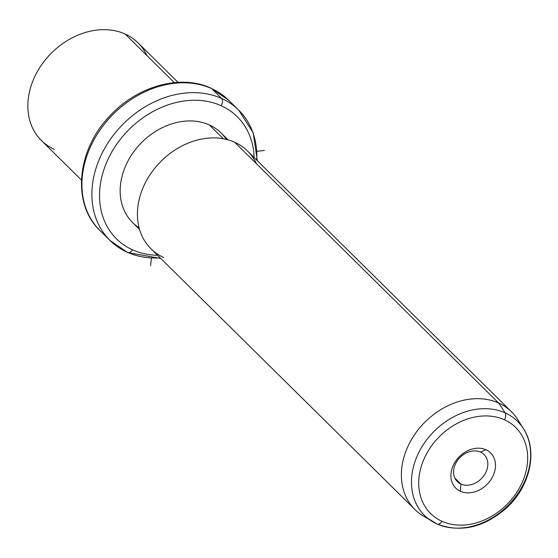 <?xml version="1.0" encoding="UTF-8"?>
<svg xmlns="http://www.w3.org/2000/svg" width="558" height="558" viewBox="0 0 558 558"><rect width="100%" height="100%" fill="white"/><g stroke="black" fill="none" stroke-linecap="round" stroke-linejoin="round"><path stroke-width="0.84" d="M146.907 55.535A68.69 54.349 134.7 0 0 125.138 34.024A68.69 54.349 134.7 0 0 39.011 68.773A68.69 54.349 134.7 0 0 54.265 149.314M81.44 180.06L41.425 140.532A68.69 54.349 -45.3 0 1 44.57 60.808A68.69 54.349 -45.3 0 1 125.138 34.024L174.312 82.605L125.138 34.024A68.69 54.349 -45.3 0 1 137.979 42.806L177.988 82.333M256.743 160.132A91.589 72.463 134.7 0 0 238.733 110.156L228.773 100.321A91.589 72.463 134.7 0 0 211.656 88.617A91.589 72.463 -45.3 0 1 228.773 100.321L211.057 88.206A5.726 3.362 114.3 0 1 211.656 88.617A91.589 72.463 134.7 0 0 104.227 124.329A91.589 72.463 134.7 0 0 100.042 230.628A91.589 72.463 -45.3 0 1 104.227 124.329A91.589 72.463 -45.3 0 1 211.656 88.617A5.726 3.362 -65.7 0 0 211.057 88.206C180.248 73.621 135.936 86.518 108.831 117.047C76.627 151.037 71.87 204.193 100.042 230.628L110.003 240.463A91.589 72.463 134.7 0 0 127.119 252.167A91.589 72.463 134.7 0 0 160.195 257.866M221.617 98.459A91.589 72.463 134.7 0 0 114.188 134.171A91.589 72.463 134.7 0 0 110.003 240.463A91.589 72.463 -45.3 0 1 114.188 134.171A91.589 72.463 -45.3 0 1 221.617 98.459L211.656 88.617L221.617 98.459A5.726 3.362 114.3 0 1 221.156 105.72A85.862 67.937 134.7 0 0 113.497 149.153A85.862 67.937 134.7 0 0 132.56 249.824A5.726 3.362 114.3 0 1 127.719 252.579A5.726 3.362 -65.7 0 0 132.56 249.824A85.862 67.937 134.7 0 0 157.579 255.285A85.862 67.937 -45.3 0 1 132.56 249.824A85.862 67.937 -45.3 0 1 113.497 149.153A85.862 67.937 -45.3 0 1 221.156 105.72A5.726 3.362 -65.7 0 0 221.617 98.459A91.589 72.463 -45.3 0 1 238.733 110.156A91.589 72.463 134.7 0 0 221.617 98.459M127.119 252.167A5.726 3.362 -65.7 0 0 127.719 252.579L110.003 240.463M254.134 157.551A85.862 67.937 134.7 0 0 221.156 105.72A85.862 67.937 -45.3 0 1 254.134 157.551M226.374 139.409A62.963 49.822 134.7 0 0 209.341 124.936A62.963 49.822 134.7 0 0 132.399 153.687A62.963 49.822 134.7 0 0 139.102 227.755M139.57 229.443L132.609 222.565A62.963 49.822 -45.3 0 1 135.482 149.488A62.963 49.822 -45.3 0 1 209.341 124.936L223.339 138.761L209.341 124.936A62.963 49.822 -45.3 0 1 221.108 132.978L228.069 139.856M256.478 163.78A68.69 54.349 134.7 0 0 234.709 142.269A68.69 54.349 134.7 0 0 148.581 177.019A68.69 54.349 134.7 0 0 163.836 257.559M520.391 424.45A68.69 54.349 134.7 0 0 511.505 411.818A68.69 54.349 134.7 0 0 498.664 403.043L234.709 142.269A68.69 54.349 -45.3 0 1 247.543 151.051L511.505 411.818M414.957 509.552L150.995 248.777A68.69 54.349 -45.3 0 1 154.134 169.053A68.69 54.349 -45.3 0 1 234.709 142.269L498.664 403.043A68.69 54.349 134.7 0 0 418.095 429.827A68.69 54.349 134.7 0 0 414.957 509.552A68.69 54.349 134.7 0 0 427.693 518.277M437.395 524.143A66.165 52.347 134.7 0 0 510.842 502.5A66.165 52.347 134.7 0 0 523.543 428.816A66.165 52.347 134.7 0 0 505.178 412.885L498.664 403.043A68.69 54.349 -45.3 0 1 517.733 419.581L523.543 428.816C538.254 451.136 529.967 486.932 506.232 508.24C483.716 527.638 460.685 532.904 437.137 524.046A5.726 3.362 -65.7 0 0 441.978 521.291A60.494 47.862 134.7 0 0 517.831 490.691A60.494 47.862 134.7 0 0 504.397 419.762A5.726 3.362 -65.7 0 0 505.178 412.885A66.165 52.347 134.7 0 0 424.031 443.54A66.165 52.347 134.7 0 0 432.094 521.381A66.165 52.347 134.7 0 0 436.914 523.927L427.791 518.326L436.914 523.927A5.726 3.362 -65.7 0 0 437.137 524.046A5.726 3.362 114.3 0 1 436.914 523.927A66.165 52.347 -45.3 0 1 432.094 521.381A66.165 52.347 -45.3 0 1 424.031 443.54A66.165 52.347 -45.3 0 1 505.178 412.885A66.165 52.347 -45.3 0 1 523.543 428.816M422.79 515.683A68.69 54.349 -45.3 0 1 414.42 434.87A68.69 54.349 -45.3 0 1 498.664 403.043L505.178 412.885A5.726 3.362 114.3 0 1 504.397 419.762A60.494 47.862 134.7 0 0 428.544 450.362A60.494 47.862 134.7 0 0 441.978 521.291A5.726 3.362 114.3 0 1 437.137 524.046L422.79 515.683M441.978 521.291A60.494 47.862 -45.3 0 1 428.544 450.362A60.494 47.862 -45.3 0 1 504.397 419.762A60.494 47.862 -45.3 0 1 517.831 490.691A60.494 47.862 -45.3 0 1 441.978 521.291M485.955 449.755A24.747 19.579 134.7 0 0 454.93 462.275A24.747 19.579 134.7 0 0 460.42 491.291A24.747 19.579 134.7 0 0 491.452 478.771A24.747 19.579 134.7 0 0 485.955 449.755L480.515 452.099A19.021 15.052 134.7 0 0 456.66 461.724A19.021 15.052 134.7 0 0 460.887 484.03L460.42 491.291A24.747 19.579 -45.3 0 1 454.93 462.275A24.747 19.579 -45.3 0 1 485.955 449.755A24.747 19.579 -45.3 0 1 491.452 478.771A24.747 19.579 -45.3 0 1 460.42 491.291L460.887 484.03A19.021 15.052 134.7 0 0 484.742 474.405A19.021 15.052 134.7 0 0 480.515 452.099L485.955 449.755M460.887 484.03A19.021 15.052 -45.3 0 1 457.33 481.596A19.021 15.052 -45.3 0 1 458.202 459.52A19.021 15.052 -45.3 0 1 480.515 452.099A19.021 15.052 -45.3 0 1 484.072 454.533A19.021 15.052 -45.3 0 1 483.2 476.609A19.021 15.052 -45.3 0 1 460.887 484.03L454.854 478.073L460.887 484.03M151.385 258.389L150.59 265.615M257.161 151.323L264.373 150.437M238.733 110.156L253.165 132.776L257.336 160.725M160.788 258.452L127.719 252.579"/></g></svg>
